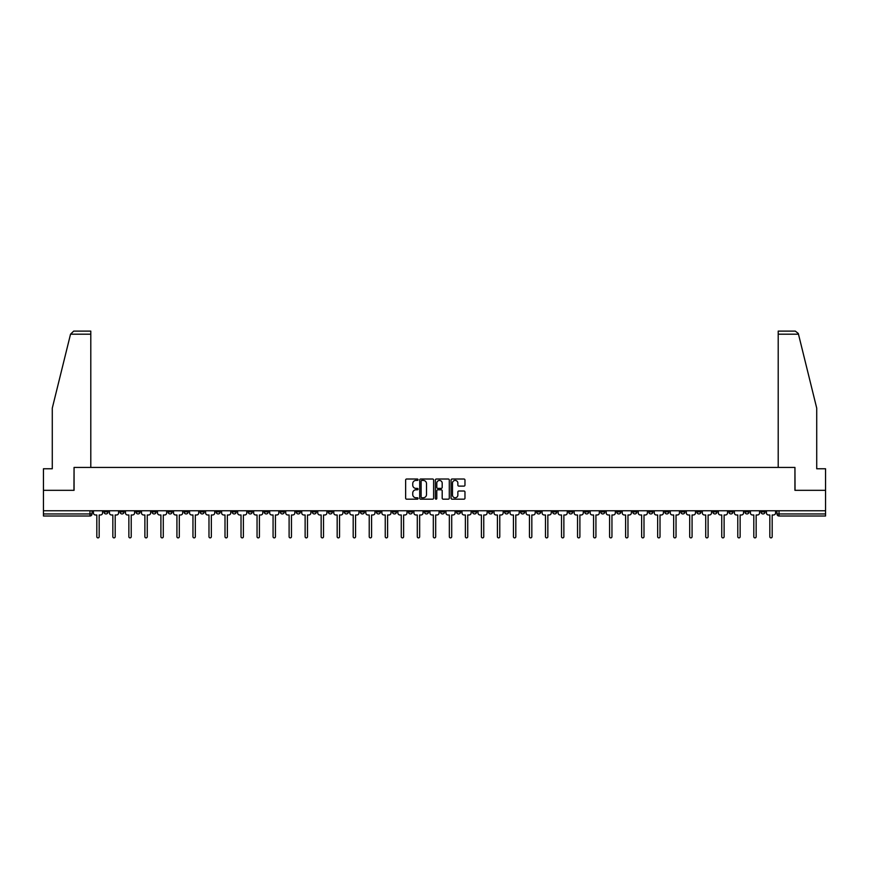 <?xml version="1.0" encoding="UTF-8"?>
<svg xmlns="http://www.w3.org/2000/svg" width="869" height="869" viewBox="0 0 869 869"><rect width="100%" height="100%" fill="white"/><g stroke="black" fill="none" stroke-linecap="round" stroke-linejoin="round"><path stroke-width="1.3" d="M418.065 479.721A0.706 0.706 0 0 0 417.359 479.015L406.649 479.015A1.01 1.01 0 0 0 405.638 480.025L405.638 498.165A1.01 1.01 0 0 0 406.649 499.175L417.359 499.175A0.706 0.706 0 0 0 418.065 498.469A0.706 0.706 0 0 0 417.359 497.763L415.969 497.763A3.226 3.226 0 0 1 412.742 494.537L412.742 493.027A3.226 3.226 0 0 1 415.969 489.801L417.359 489.801A0.706 0.706 0 0 0 418.065 489.095A0.706 0.706 0 0 0 417.359 488.389L415.969 488.389A3.226 3.226 0 0 1 412.742 485.163L412.742 483.653A3.226 3.226 0 0 1 415.969 480.427L417.359 480.427A0.706 0.706 0 0 0 418.065 479.721M632.751 510.766L632.751 511.895L636.858 511.895A2.053 2.053 0 0 1 634.804 513.948A2.053 2.053 0 0 1 632.751 511.895L632.751 510.766M536.607 510.766L536.607 511.895L540.714 511.895A2.053 2.053 0 0 1 538.661 513.948A2.053 2.053 0 0 1 536.607 511.895L536.607 510.766M520.574 510.766L520.574 511.895L524.691 511.895A2.053 2.053 0 0 1 522.627 513.948A2.053 2.053 0 0 1 520.574 511.895L520.574 510.766M424.43 510.766L424.43 511.895L428.547 511.895A2.053 2.053 0 0 1 426.483 513.948A2.053 2.053 0 0 1 424.43 511.895L424.43 510.766M408.408 510.766L408.408 511.895L412.514 511.895A2.053 2.053 0 0 1 410.461 513.948A2.053 2.053 0 0 1 408.408 511.895L408.408 510.766M392.386 510.766L392.386 511.895L396.492 511.895A2.053 2.053 0 0 1 394.439 513.948A2.053 2.053 0 0 1 392.386 511.895L392.386 510.766M360.342 510.766L360.342 511.895L364.448 511.895A2.053 2.053 0 0 1 362.395 513.948A2.053 2.053 0 0 1 360.342 511.895L360.342 510.766M328.286 511.895L328.286 510.766L328.286 511.895A2.053 2.053 0 0 0 330.339 513.948A2.053 2.053 0 0 1 328.286 511.895L332.392 511.895A2.053 2.053 0 0 1 330.339 513.948A2.053 2.053 0 0 0 332.392 511.895L332.392 510.766L332.392 511.895M312.264 511.895L312.264 510.766L312.264 511.895A2.053 2.053 0 0 0 314.317 513.948A2.053 2.053 0 0 1 312.264 511.895L316.37 511.895A2.053 2.053 0 0 1 314.317 513.948M296.242 511.895L296.242 510.766L296.242 511.895A2.053 2.053 0 0 0 298.295 513.948A2.053 2.053 0 0 1 296.242 511.895L300.348 511.895A2.053 2.053 0 0 1 298.295 513.948A2.053 2.053 0 0 0 300.348 511.895L300.348 510.766L300.348 511.895M280.22 510.766L280.22 511.895L284.326 511.895A2.053 2.053 0 0 1 282.273 513.948A2.053 2.053 0 0 1 280.22 511.895L280.22 510.766M264.198 510.766L264.198 511.895L268.304 511.895A2.053 2.053 0 0 1 266.251 513.948A2.053 2.053 0 0 1 264.198 511.895L264.198 510.766M248.165 510.766L248.165 511.895L252.282 511.895A2.053 2.053 0 0 1 250.218 513.948A2.053 2.053 0 0 1 248.165 511.895L248.165 510.766M232.142 511.895L232.142 510.766L232.142 511.895A2.053 2.053 0 0 0 234.195 513.948A2.053 2.053 0 0 1 232.142 511.895L236.249 511.895A2.053 2.053 0 0 1 234.195 513.948M200.098 511.895L200.098 510.766L200.098 511.895A2.053 2.053 0 0 0 202.151 513.948A2.053 2.053 0 0 1 200.098 511.895L204.204 511.895A2.053 2.053 0 0 1 202.151 513.948A2.053 2.053 0 0 0 204.204 511.895L204.204 510.766L204.204 511.895M184.076 511.895L184.076 510.766L184.076 511.895A2.053 2.053 0 0 0 186.129 513.948A2.053 2.053 0 0 1 184.076 511.895L188.182 511.895A2.053 2.053 0 0 1 186.129 513.948A2.053 2.053 0 0 0 188.182 511.895L188.182 510.766L188.182 511.895M168.043 511.895L168.043 510.766L168.043 511.895A2.053 2.053 0 0 0 170.107 513.948A2.053 2.053 0 0 1 168.043 511.895L172.16 511.895A2.053 2.053 0 0 1 170.107 513.948A2.053 2.053 0 0 0 172.16 511.895L172.16 510.766L172.16 511.895M152.021 511.895L152.021 510.766L152.021 511.895A2.053 2.053 0 0 0 154.074 513.948A2.053 2.053 0 0 1 152.021 511.895L156.138 511.895A2.053 2.053 0 0 1 154.074 513.948M135.999 511.895L135.999 510.766L135.999 511.895A2.053 2.053 0 0 0 138.052 513.948A2.053 2.053 0 0 1 135.999 511.895L140.105 511.895A2.053 2.053 0 0 1 138.052 513.948A2.053 2.053 0 0 0 140.105 511.895L140.105 510.766L140.105 511.895M119.976 511.895L119.976 510.766L119.976 511.895A2.053 2.053 0 0 0 122.029 513.948A2.053 2.053 0 0 1 119.976 511.895L124.082 511.895A2.053 2.053 0 0 1 122.029 513.948A2.053 2.053 0 0 0 124.082 511.895L124.082 510.766L124.082 511.895M463.97 486.119A1.01 1.01 0 0 0 464.969 485.108L464.969 480.025A1.01 1.01 0 0 0 463.97 479.015L452.065 479.015A1.01 1.01 0 0 0 451.065 480.025L451.065 498.165A1.01 1.01 0 0 0 452.065 499.175L463.97 499.175A1.01 1.01 0 0 0 464.969 498.165L464.969 492.017A1.01 1.01 0 0 0 463.97 491.007L458.875 491.007A1.01 1.01 0 0 0 457.865 492.017L457.865 495.069A2.694 2.694 0 0 1 455.171 497.763A2.694 2.694 0 0 1 452.477 495.069L452.477 483.121A2.694 2.694 0 0 1 455.171 480.427A2.694 2.694 0 0 1 457.865 483.121L457.865 485.108A1.01 1.01 0 0 0 458.875 486.119L463.97 486.119M70.53 334.196L73.702 331.111L90.8 331.111L90.8 334.196L70.53 334.196L52.281 408.148L52.281 468.76L43.45 468.76L43.45 490.322L74.061 490.322L74.061 467.424L794.939 467.424L794.939 490.322L825.55 490.322L825.55 510.766L43.45 510.766L43.45 513.948L92.038 513.948L92.038 510.766L92.038 513.948A2.053 2.053 0 0 1 89.985 516.012L43.45 516.012L43.45 513.948M43.45 490.322L43.45 510.766M433.62 480.025A1.01 1.01 0 0 0 432.61 479.015L420.715 479.015A1.01 1.01 0 0 0 419.705 480.025L419.705 498.165A1.01 1.01 0 0 0 420.715 499.175L432.61 499.175A1.01 1.01 0 0 0 433.62 498.165L433.62 480.025M436.39 479.015L448.285 479.015A1.01 1.01 0 0 1 449.295 480.025L449.295 498.165A1.01 1.01 0 0 1 448.285 499.175L443.201 499.175A1.01 1.01 0 0 1 442.191 498.165L442.191 490.811A1.01 1.01 0 0 0 441.18 489.801L437.802 489.801A1.01 1.01 0 0 0 436.792 490.811L436.792 498.469A0.706 0.706 0 0 1 436.086 499.175A0.706 0.706 0 0 1 435.38 498.469L435.38 480.025A1.01 1.01 0 0 1 436.39 479.015M776.962 510.766L776.962 513.948L825.55 513.948L825.55 516.012L779.015 516.012A2.053 2.053 0 0 1 776.962 513.948M825.55 510.766L825.55 513.948M765.046 510.766L765.046 511.895A2.053 2.053 0 0 1 762.993 513.948A2.053 2.053 0 0 1 760.94 511.895A2.053 2.053 0 0 0 762.993 513.948A2.053 2.053 0 0 0 765.046 511.895L760.94 511.895L760.94 510.766M749.024 510.766L749.024 511.895A2.053 2.053 0 0 1 746.971 513.948A2.053 2.053 0 0 1 744.918 511.895L749.024 511.895M744.918 510.766L744.918 511.895M733.001 510.766L733.001 511.895A2.053 2.053 0 0 1 730.948 513.948A2.053 2.053 0 0 1 728.895 511.895L733.001 511.895M728.895 510.766L728.895 511.895M716.979 511.895L716.979 510.766L716.979 511.895A2.053 2.053 0 0 1 714.926 513.948A2.053 2.053 0 0 1 712.862 511.895L716.979 511.895A2.053 2.053 0 0 1 714.926 513.948M712.862 510.766L712.862 511.895M700.957 510.766L700.957 511.895A2.053 2.053 0 0 1 698.893 513.948A2.053 2.053 0 0 1 696.84 511.895A2.053 2.053 0 0 0 698.893 513.948M696.84 510.766L696.84 511.895L700.957 511.895M684.924 510.766L684.924 511.895A2.053 2.053 0 0 1 682.871 513.948A2.053 2.053 0 0 1 680.818 511.895L684.924 511.895A2.053 2.053 0 0 1 682.871 513.948M680.818 510.766L680.818 511.895M668.902 510.766L668.902 511.895A2.053 2.053 0 0 1 666.849 513.948A2.053 2.053 0 0 1 664.796 511.895A2.053 2.053 0 0 0 666.849 513.948M664.796 510.766L664.796 511.895L668.902 511.895M652.88 510.766L652.88 511.895A2.053 2.053 0 0 1 650.827 513.948A2.053 2.053 0 0 1 648.774 511.895L652.88 511.895M648.774 510.766L648.774 511.895M636.858 510.766L636.858 511.895A2.053 2.053 0 0 1 634.804 513.948M620.835 510.766L620.835 511.895A2.053 2.053 0 0 1 618.782 513.948A2.053 2.053 0 0 1 616.718 511.895L620.835 511.895M616.718 510.766L616.718 511.895M604.802 510.766L604.802 511.895A2.053 2.053 0 0 1 602.749 513.948A2.053 2.053 0 0 1 600.696 511.895L604.802 511.895M600.696 510.766L600.696 511.895M588.78 510.766L588.78 511.895A2.053 2.053 0 0 1 586.727 513.948A2.053 2.053 0 0 1 584.674 511.895A2.053 2.053 0 0 0 586.727 513.948M584.674 510.766L584.674 511.895L588.78 511.895M572.758 510.766L572.758 511.895A2.053 2.053 0 0 1 570.705 513.948A2.053 2.053 0 0 1 568.652 511.895L572.758 511.895M568.652 510.766L568.652 511.895M556.736 510.766L556.736 511.895A2.053 2.053 0 0 1 554.683 513.948A2.053 2.053 0 0 1 552.63 511.895L556.736 511.895M552.63 510.766L552.63 511.895M540.714 510.766L540.714 511.895M524.691 510.766L524.691 511.895L524.691 510.766M508.658 510.766L508.658 511.895A2.053 2.053 0 0 1 506.605 513.948A2.053 2.053 0 0 1 504.552 511.895L508.658 511.895M504.552 510.766L504.552 511.895M492.636 510.766L492.636 511.895A2.053 2.053 0 0 1 490.583 513.948A2.053 2.053 0 0 1 488.53 511.895L492.636 511.895M488.53 510.766L488.53 511.895M476.614 510.766L476.614 511.895A2.053 2.053 0 0 1 474.561 513.948A2.053 2.053 0 0 1 472.508 511.895L476.614 511.895M472.508 510.766L472.508 511.895M460.592 510.766L460.592 511.895A2.053 2.053 0 0 1 458.539 513.948A2.053 2.053 0 0 1 456.486 511.895L460.592 511.895M456.486 510.766L456.486 511.895M444.57 510.766L444.57 511.895A2.053 2.053 0 0 1 442.517 513.948A2.053 2.053 0 0 1 440.453 511.895L444.57 511.895M440.453 510.766L440.453 511.895M428.547 510.766L428.547 511.895A2.053 2.053 0 0 1 426.483 513.948M412.514 510.766L412.514 511.895M396.492 511.895L396.492 510.766L396.492 511.895A2.053 2.053 0 0 1 394.439 513.948M380.47 510.766L380.47 511.895A2.053 2.053 0 0 1 378.417 513.948A2.053 2.053 0 0 1 376.364 511.895A2.053 2.053 0 0 0 378.417 513.948A2.053 2.053 0 0 0 380.47 511.895L376.364 511.895L376.364 510.766M364.448 511.895L364.448 510.766L364.448 511.895A2.053 2.053 0 0 1 362.395 513.948M348.426 510.766L348.426 511.895A2.053 2.053 0 0 1 346.373 513.948A2.053 2.053 0 0 1 344.309 511.895A2.053 2.053 0 0 0 346.373 513.948M344.309 510.766L344.309 511.895L348.426 511.895M316.37 510.766L316.37 511.895L316.37 510.766M284.326 511.895L284.326 510.766L284.326 511.895A2.053 2.053 0 0 1 282.273 513.948M268.304 511.895L268.304 510.766L268.304 511.895A2.053 2.053 0 0 1 266.251 513.948M252.282 511.895L252.282 510.766L252.282 511.895A2.053 2.053 0 0 1 250.218 513.948M236.249 510.766L236.249 511.895L236.249 510.766M220.226 511.895L220.226 510.766L220.226 511.895A2.053 2.053 0 0 1 218.173 513.948A2.053 2.053 0 0 1 216.12 511.895L220.226 511.895A2.053 2.053 0 0 1 218.173 513.948M216.12 510.766L216.12 511.895M156.138 510.766L156.138 511.895L156.138 510.766M108.06 510.766L108.06 511.895A2.053 2.053 0 0 1 106.007 513.948A2.053 2.053 0 0 1 103.954 511.895A2.053 2.053 0 0 0 106.007 513.948A2.053 2.053 0 0 0 108.06 511.895L108.06 510.766M103.954 510.766L103.954 511.895L108.06 511.895M89.985 510.766L89.985 516.012A2.053 2.053 0 0 0 92.038 513.948M421.823 480.427A0.706 0.706 0 0 0 421.117 481.133L421.117 497.057A0.706 0.706 0 0 0 421.823 497.763L423.279 497.763A3.226 3.226 0 0 0 426.505 494.537L426.505 483.653A3.226 3.226 0 0 0 423.279 480.427L421.823 480.427M442.191 483.175A2.694 2.694 0 0 0 439.486 480.47A2.694 2.694 0 0 0 436.792 483.175L436.792 487.379A1.01 1.01 0 0 0 437.802 488.389L441.18 488.389A1.01 1.01 0 0 0 442.191 487.379L442.191 483.175M93.417 512.927L93.417 510.766L93.417 512.927A2.053 2.053 0 0 0 95.481 514.98L96.817 514.98L96.817 536.705A1.184 1.184 0 0 0 97.991 537.889A1.184 1.184 0 0 0 99.175 536.705L99.175 514.98L100.511 514.98A2.053 2.053 0 0 0 102.564 512.927L102.564 510.766L102.564 512.927M95.481 514.98L96.817 514.98L96.817 536.705M99.175 536.705L99.175 514.98L100.511 514.98M109.451 512.927L109.451 510.766L109.451 512.927A2.053 2.053 0 0 0 111.504 514.98L112.84 514.98L112.84 536.705A1.184 1.184 0 0 0 114.013 537.889A1.184 1.184 0 0 0 115.197 536.705L115.197 514.98L116.533 514.98A2.053 2.053 0 0 0 118.586 512.927L118.586 510.766L118.586 512.927M125.473 512.927L125.473 510.766L125.473 512.927A2.053 2.053 0 0 0 127.526 514.98L128.862 514.98L128.862 536.705A1.184 1.184 0 0 0 130.046 537.889A1.184 1.184 0 0 0 131.219 536.705L131.219 514.98L132.555 514.98A2.053 2.053 0 0 0 134.608 512.927L134.608 510.766L134.608 512.927M90.8 467.424L90.8 334.196M73.963 490.322L74.061 467.424M825.55 490.322L825.55 468.76L816.719 468.76L816.719 408.148L798.296 333.457L795.298 331.111L778.2 331.111L778.2 467.424M795.037 490.322L794.939 467.424M111.504 514.98L112.84 514.98L112.84 536.705M115.197 536.705L115.197 514.98L116.533 514.98M127.526 514.98L128.862 514.98L128.862 536.705M131.219 536.705L131.219 514.98L132.555 514.98M141.495 512.927L141.495 510.766L141.495 512.927A2.053 2.053 0 0 0 143.548 514.98L144.884 514.98L144.884 536.705A1.184 1.184 0 0 0 146.068 537.889A1.184 1.184 0 0 0 147.252 536.705L147.252 514.98L148.577 514.98A2.053 2.053 0 0 0 150.641 512.927L150.641 510.766L150.641 512.927M157.517 512.927L157.517 510.766L157.517 512.927A2.053 2.053 0 0 0 159.57 514.98L160.906 514.98L160.906 536.705A1.184 1.184 0 0 0 162.09 537.889A1.184 1.184 0 0 0 163.274 536.705L163.274 514.98L164.61 514.98A2.053 2.053 0 0 0 166.663 512.927L166.663 510.766L166.663 512.927M173.539 512.927L173.539 510.766L173.539 512.927A2.053 2.053 0 0 0 175.592 514.98L176.928 514.98L176.928 536.705A1.184 1.184 0 0 0 178.112 537.889A1.184 1.184 0 0 0 179.296 536.705L179.296 514.98L180.633 514.98A2.053 2.053 0 0 0 182.686 512.927L182.686 510.766L182.686 512.927M143.548 514.98L144.884 514.98L144.884 536.705M147.252 536.705L147.252 514.98L148.577 514.98M159.57 514.98L160.906 514.98L160.906 536.705M163.274 536.705L163.274 514.98L164.61 514.98M175.592 514.98L176.928 514.98L176.928 536.705M179.296 536.705L179.296 514.98L180.633 514.98M189.572 512.927L189.572 510.766L189.572 512.927A2.053 2.053 0 0 0 191.625 514.98L192.961 514.98L192.961 536.705A1.184 1.184 0 0 0 194.135 537.889A1.184 1.184 0 0 0 195.319 536.705L195.319 514.98L196.655 514.98A2.053 2.053 0 0 0 198.708 512.927L198.708 510.766L198.708 512.927M191.625 514.98L192.961 514.98L192.961 536.705M195.319 536.705L195.319 514.98L196.655 514.98M205.595 512.927L205.595 510.766L205.595 512.927A2.053 2.053 0 0 0 207.648 514.98L208.984 514.98L208.984 536.705A1.184 1.184 0 0 0 210.168 537.889A1.184 1.184 0 0 0 211.341 536.705L211.341 514.98L212.677 514.98A2.053 2.053 0 0 0 214.73 512.927L214.73 510.766L214.73 512.927M207.648 514.98L208.984 514.98L208.984 536.705M211.341 536.705L211.341 514.98L212.677 514.98M221.617 512.927L221.617 510.766L221.617 512.927A2.053 2.053 0 0 0 223.67 514.98L225.006 514.98L225.006 536.705A1.184 1.184 0 0 0 226.19 537.889A1.184 1.184 0 0 0 227.363 536.705L227.363 514.98L228.699 514.98A2.053 2.053 0 0 0 230.752 512.927L230.752 510.766L230.752 512.927M223.67 514.98L225.006 514.98L225.006 536.705M227.363 536.705L227.363 514.98L228.699 514.98M237.639 512.927L237.639 510.766L237.639 512.927A2.053 2.053 0 0 0 239.692 514.98L241.028 514.98L241.028 536.705A1.184 1.184 0 0 0 242.212 537.889A1.184 1.184 0 0 0 243.396 536.705L243.396 514.98L244.732 514.98A2.053 2.053 0 0 0 246.785 512.927L246.785 510.766L246.785 512.927M239.692 514.98L241.028 514.98L241.028 536.705M243.396 536.705L243.396 514.98L244.732 514.98M253.661 512.927L253.661 510.766L253.661 512.927A2.053 2.053 0 0 0 255.714 514.98L257.05 514.98L257.05 536.705A1.184 1.184 0 0 0 258.234 537.889A1.184 1.184 0 0 0 259.418 536.705L259.418 514.98L260.754 514.98A2.053 2.053 0 0 0 262.807 512.927L262.807 510.766L262.807 512.927M269.683 512.927L269.683 510.766L269.683 512.927A2.053 2.053 0 0 0 271.747 514.98L273.072 514.98L273.072 536.705A1.184 1.184 0 0 0 274.256 537.889A1.184 1.184 0 0 0 275.44 536.705L275.44 514.98L276.776 514.98A2.053 2.053 0 0 0 278.83 512.927L278.83 510.766L278.83 512.927M285.716 512.927L285.716 510.766L285.716 512.927A2.053 2.053 0 0 0 287.769 514.98L289.105 514.98L289.105 536.705A1.184 1.184 0 0 0 290.279 537.889A1.184 1.184 0 0 0 291.463 536.705L291.463 514.98L292.799 514.98A2.053 2.053 0 0 0 294.852 512.927L294.852 510.766L294.852 512.927M301.739 512.927L301.739 510.766L301.739 512.927A2.053 2.053 0 0 0 303.792 514.98L305.128 514.98L305.128 536.705A1.184 1.184 0 0 0 306.312 537.889A1.184 1.184 0 0 0 307.485 536.705L307.485 514.98L308.821 514.98A2.053 2.053 0 0 0 310.874 512.927L310.874 510.766L310.874 512.927M317.761 512.927L317.761 510.766L317.761 512.927A2.053 2.053 0 0 0 319.814 514.98L321.15 514.98L321.15 536.705A1.184 1.184 0 0 0 322.334 537.889A1.184 1.184 0 0 0 323.518 536.705L323.518 514.98L324.843 514.98A2.053 2.053 0 0 0 326.907 512.927L326.907 510.766L326.907 512.927M333.783 512.927L333.783 510.766L333.783 512.927A2.053 2.053 0 0 0 335.836 514.98L337.172 514.98L337.172 536.705A1.184 1.184 0 0 0 338.356 537.889A1.184 1.184 0 0 0 339.54 536.705L339.54 514.98L340.876 514.98A2.053 2.053 0 0 0 342.929 512.927L342.929 510.766L342.929 512.927M255.714 514.98L257.05 514.98L257.05 536.705M259.418 536.705L259.418 514.98L260.754 514.98M271.747 514.98L273.072 514.98L273.072 536.705M275.44 536.705L275.44 514.98L276.776 514.98M287.769 514.98L289.105 514.98L289.105 536.705M291.463 536.705L291.463 514.98L292.799 514.98M303.792 514.98L305.128 514.98L305.128 536.705M307.485 536.705L307.485 514.98L308.821 514.98M319.814 514.98L321.15 514.98L321.15 536.705M323.518 536.705L323.518 514.98L324.843 514.98M335.836 514.98L337.172 514.98L337.172 536.705M339.54 536.705L339.54 514.98L340.876 514.98M349.805 512.927L349.805 510.766L349.805 512.927A2.053 2.053 0 0 0 351.858 514.98L353.194 514.98L353.194 536.705A1.184 1.184 0 0 0 354.378 537.889A1.184 1.184 0 0 0 355.562 536.705L355.562 514.98L356.898 514.98A2.053 2.053 0 0 0 358.951 512.927L358.951 510.766L358.951 512.927M351.858 514.98L353.194 514.98L353.194 536.705M355.562 536.705L355.562 514.98L356.898 514.98M365.827 512.927L365.827 510.766L365.827 512.927A2.053 2.053 0 0 0 367.891 514.98L369.227 514.98L369.227 536.705A1.184 1.184 0 0 0 370.4 537.889A1.184 1.184 0 0 0 371.584 536.705L371.584 514.98L372.92 514.98A2.053 2.053 0 0 0 374.973 512.927L374.973 510.766L374.973 512.927M367.891 514.98L369.227 514.98L369.227 536.705M371.584 536.705L371.584 514.98L372.92 514.98M381.86 512.927L381.86 510.766L381.86 512.927A2.053 2.053 0 0 0 383.913 514.98L385.249 514.98L385.249 536.705A1.184 1.184 0 0 0 386.423 537.889A1.184 1.184 0 0 0 387.607 536.705L387.607 514.98L388.943 514.98A2.053 2.053 0 0 0 390.996 512.927L390.996 510.766L390.996 512.927M383.913 514.98L385.249 514.98L385.249 536.705M387.607 536.705L387.607 514.98L388.943 514.98M397.883 512.927L397.883 510.766L397.883 512.927A2.053 2.053 0 0 0 399.936 514.98L401.272 514.98L401.272 536.705A1.184 1.184 0 0 0 402.456 537.889A1.184 1.184 0 0 0 403.629 536.705L403.629 514.98L404.965 514.98A2.053 2.053 0 0 0 407.018 512.927L407.018 510.766L407.018 512.927M399.936 514.98L401.272 514.98L401.272 536.705M403.629 536.705L403.629 514.98L404.965 514.98M413.905 512.927L413.905 510.766L413.905 512.927A2.053 2.053 0 0 0 415.958 514.98L417.294 514.98L417.294 536.705A1.184 1.184 0 0 0 418.478 537.889A1.184 1.184 0 0 0 419.662 536.705L419.662 514.98L420.998 514.98A2.053 2.053 0 0 0 423.051 512.927L423.051 510.766L423.051 512.927M415.958 514.98L417.294 514.98L417.294 536.705M419.662 536.705L419.662 514.98L420.998 514.98M429.927 512.927L429.927 510.766L429.927 512.927A2.053 2.053 0 0 0 431.98 514.98L433.316 514.98L433.316 536.705A1.184 1.184 0 0 0 434.5 537.889A1.184 1.184 0 0 0 435.684 536.705L435.684 514.98L437.02 514.98A2.053 2.053 0 0 0 439.073 512.927L439.073 510.766L439.073 512.927M431.98 514.98L433.316 514.98L433.316 536.705M435.684 536.705L435.684 514.98L437.02 514.98M445.949 512.927L445.949 510.766L445.949 512.927A2.053 2.053 0 0 0 448.002 514.98L449.338 514.98L449.338 536.705A1.184 1.184 0 0 0 450.522 537.889A1.184 1.184 0 0 0 451.706 536.705L451.706 514.98L453.042 514.98A2.053 2.053 0 0 0 455.095 512.927L455.095 510.766L455.095 512.927M448.002 514.98L449.338 514.98L449.338 536.705M451.706 536.705L451.706 514.98L453.042 514.98M461.982 512.927L461.982 510.766L461.982 512.927A2.053 2.053 0 0 0 464.035 514.98L465.371 514.98L465.371 536.705A1.184 1.184 0 0 0 466.544 537.889A1.184 1.184 0 0 0 467.728 536.705L467.728 514.98L469.064 514.98A2.053 2.053 0 0 0 471.117 512.927L471.117 510.766L471.117 512.927M464.035 514.98L465.371 514.98L465.371 536.705M467.728 536.705L467.728 514.98L469.064 514.98M478.004 512.927L478.004 510.766L478.004 512.927A2.053 2.053 0 0 0 480.057 514.98L481.393 514.98L481.393 536.705A1.184 1.184 0 0 0 482.577 537.889A1.184 1.184 0 0 0 483.751 536.705L483.751 514.98L485.087 514.98A2.053 2.053 0 0 0 487.14 512.927L487.14 510.766L487.14 512.927M480.057 514.98L481.393 514.98L481.393 536.705M483.751 536.705L483.751 514.98L485.087 514.98M494.026 512.927L494.026 510.766L494.026 512.927A2.053 2.053 0 0 0 496.08 514.98L497.416 514.98L497.416 536.705A1.184 1.184 0 0 0 498.6 537.889A1.184 1.184 0 0 0 499.773 536.705L499.773 514.98L501.109 514.98A2.053 2.053 0 0 0 503.173 512.927L503.173 510.766L503.173 512.927M496.08 514.98L497.416 514.98L497.416 536.705M499.773 536.705L499.773 514.98L501.109 514.98M510.049 512.927L510.049 510.766L510.049 512.927A2.053 2.053 0 0 0 512.102 514.98L513.438 514.98L513.438 536.705A1.184 1.184 0 0 0 514.622 537.889A1.184 1.184 0 0 0 515.806 536.705L515.806 514.98L517.142 514.98A2.053 2.053 0 0 0 519.195 512.927L519.195 510.766L519.195 512.927M512.102 514.98L513.438 514.98L513.438 536.705M515.806 536.705L515.806 514.98L517.142 514.98M526.071 512.927L526.071 510.766L526.071 512.927A2.053 2.053 0 0 0 528.124 514.98L529.46 514.98L529.46 536.705A1.184 1.184 0 0 0 530.644 537.889A1.184 1.184 0 0 0 531.828 536.705L531.828 514.98L533.164 514.98A2.053 2.053 0 0 0 535.217 512.927L535.217 510.766L535.217 512.927M528.124 514.98L529.46 514.98L529.46 536.705M531.828 536.705L531.828 514.98L533.164 514.98M542.093 512.927L542.093 510.766L542.093 512.927A2.053 2.053 0 0 0 544.157 514.98L545.482 514.98L545.482 536.705A1.184 1.184 0 0 0 546.666 537.889A1.184 1.184 0 0 0 547.85 536.705L547.85 514.98L549.186 514.98A2.053 2.053 0 0 0 551.239 512.927L551.239 510.766L551.239 512.927M544.157 514.98L545.482 514.98L545.482 536.705M547.85 536.705L547.85 514.98L549.186 514.98M558.126 512.927L558.126 510.766L558.126 512.927A2.053 2.053 0 0 0 560.179 514.98L561.515 514.98L561.515 536.705A1.184 1.184 0 0 0 562.688 537.889A1.184 1.184 0 0 0 563.872 536.705L563.872 514.98L565.208 514.98A2.053 2.053 0 0 0 567.261 512.927L567.261 510.766L567.261 512.927M560.179 514.98L561.515 514.98L561.515 536.705M563.872 536.705L563.872 514.98L565.208 514.98M574.148 512.927L574.148 510.766L574.148 512.927A2.053 2.053 0 0 0 576.201 514.98L577.537 514.98L577.537 536.705A1.184 1.184 0 0 0 578.721 537.889A1.184 1.184 0 0 0 579.895 536.705L579.895 514.98L581.231 514.98A2.053 2.053 0 0 0 583.284 512.927L583.284 510.766L583.284 512.927M576.201 514.98L577.537 514.98L577.537 536.705M579.895 536.705L579.895 514.98L581.231 514.98M590.17 512.927L590.17 510.766L590.17 512.927A2.053 2.053 0 0 0 592.224 514.98L593.56 514.98L593.56 536.705A1.184 1.184 0 0 0 594.744 537.889A1.184 1.184 0 0 0 595.928 536.705L595.928 514.98L597.253 514.98A2.053 2.053 0 0 0 599.317 512.927L599.317 510.766L599.317 512.927M592.224 514.98L593.56 514.98L593.56 536.705M595.928 536.705L595.928 514.98L597.253 514.98M606.193 512.927L606.193 510.766L606.193 512.927A2.053 2.053 0 0 0 608.246 514.98L609.582 514.98L609.582 536.705A1.184 1.184 0 0 0 610.766 537.889A1.184 1.184 0 0 0 611.95 536.705L611.95 514.98L613.286 514.98A2.053 2.053 0 0 0 615.339 512.927L615.339 510.766L615.339 512.927M608.246 514.98L609.582 514.98L609.582 536.705M611.95 536.705L611.95 514.98L613.286 514.98M622.215 512.927L622.215 510.766L622.215 512.927A2.053 2.053 0 0 0 624.268 514.98L625.604 514.98L625.604 536.705A1.184 1.184 0 0 0 626.788 537.889A1.184 1.184 0 0 0 627.972 536.705L627.972 514.98L629.308 514.98A2.053 2.053 0 0 0 631.361 512.927L631.361 510.766L631.361 512.927M624.268 514.98L625.604 514.98L625.604 536.705M627.972 536.705L627.972 514.98L629.308 514.98M638.248 512.927L638.248 510.766L638.248 512.927A2.053 2.053 0 0 0 640.301 514.98L641.637 514.98L641.637 536.705A1.184 1.184 0 0 0 642.81 537.889A1.184 1.184 0 0 0 643.994 536.705L643.994 514.98L645.33 514.98A2.053 2.053 0 0 0 647.383 512.927L647.383 510.766L647.383 512.927M640.301 514.98L641.637 514.98L641.637 536.705M643.994 536.705L643.994 514.98L645.33 514.98M654.27 512.927L654.27 510.766L654.27 512.927A2.053 2.053 0 0 0 656.323 514.98L657.659 514.98L657.659 536.705A1.184 1.184 0 0 0 658.832 537.889A1.184 1.184 0 0 0 660.016 536.705L660.016 514.98L661.352 514.98A2.053 2.053 0 0 0 663.405 512.927L663.405 510.766L663.405 512.927M656.323 514.98L657.659 514.98L657.659 536.705M660.016 536.705L660.016 514.98L661.352 514.98M670.292 512.927L670.292 510.766L670.292 512.927A2.053 2.053 0 0 0 672.345 514.98L673.681 514.98L673.681 536.705A1.184 1.184 0 0 0 674.865 537.889A1.184 1.184 0 0 0 676.039 536.705L676.039 514.98L677.375 514.98A2.053 2.053 0 0 0 679.428 512.927L679.428 510.766L679.428 512.927M672.345 514.98L673.681 514.98L673.681 536.705M676.039 536.705L676.039 514.98L677.375 514.98M686.314 512.927L686.314 510.766L686.314 512.927A2.053 2.053 0 0 0 688.367 514.98L689.704 514.98L689.704 536.705A1.184 1.184 0 0 0 690.888 537.889A1.184 1.184 0 0 0 692.072 536.705L692.072 514.98L693.408 514.98A2.053 2.053 0 0 0 695.461 512.927L695.461 510.766L695.461 512.927M688.367 514.98L689.704 514.98L689.704 536.705M692.072 536.705L692.072 514.98L693.408 514.98M702.337 512.927L702.337 510.766L702.337 512.927A2.053 2.053 0 0 0 704.39 514.98L705.726 514.98L705.726 536.705A1.184 1.184 0 0 0 706.91 537.889A1.184 1.184 0 0 0 708.094 536.705L708.094 514.98L709.43 514.98A2.053 2.053 0 0 0 711.483 512.927L711.483 510.766L711.483 512.927M704.39 514.98L705.726 514.98L705.726 536.705M708.094 536.705L708.094 514.98L709.43 514.98M718.359 512.927L718.359 510.766L718.359 512.927A2.053 2.053 0 0 0 720.423 514.98L721.748 514.98L721.748 536.705A1.184 1.184 0 0 0 722.932 537.889A1.184 1.184 0 0 0 724.116 536.705L724.116 514.98L725.452 514.98A2.053 2.053 0 0 0 727.505 512.927L727.505 510.766L727.505 512.927M720.423 514.98L721.748 514.98L721.748 536.705M724.116 536.705L724.116 514.98L725.452 514.98M734.392 512.927L734.392 510.766L734.392 512.927A2.053 2.053 0 0 0 736.445 514.98L737.781 514.98L737.781 536.705A1.184 1.184 0 0 0 738.954 537.889A1.184 1.184 0 0 0 740.138 536.705L740.138 514.98L741.474 514.98A2.053 2.053 0 0 0 743.527 512.927L743.527 510.766L743.527 512.927M736.445 514.98L737.781 514.98L737.781 536.705M740.138 536.705L740.138 514.98L741.474 514.98M750.414 512.927L750.414 510.766L750.414 512.927A2.053 2.053 0 0 0 752.467 514.98L753.803 514.98L753.803 536.705A1.184 1.184 0 0 0 754.987 537.889A1.184 1.184 0 0 0 756.16 536.705L756.16 514.98L757.496 514.98A2.053 2.053 0 0 0 759.549 512.927L759.549 510.766L759.549 512.927M752.467 514.98L753.803 514.98L753.803 536.705M756.16 536.705L756.16 514.98L757.496 514.98M766.436 512.927L766.436 510.766L766.436 512.927A2.053 2.053 0 0 0 768.489 514.98L769.825 514.98L769.825 536.705A1.184 1.184 0 0 0 771.009 537.889A1.184 1.184 0 0 0 772.183 536.705L772.183 514.98L773.519 514.98A2.053 2.053 0 0 0 775.582 512.927L775.582 510.766L775.582 512.927M768.489 514.98L769.825 514.98L769.825 536.705M772.183 536.705L772.183 514.98L773.519 514.98M779.015 510.766L779.015 516.012M798.47 334.196L778.2 334.196"/></g></svg>
